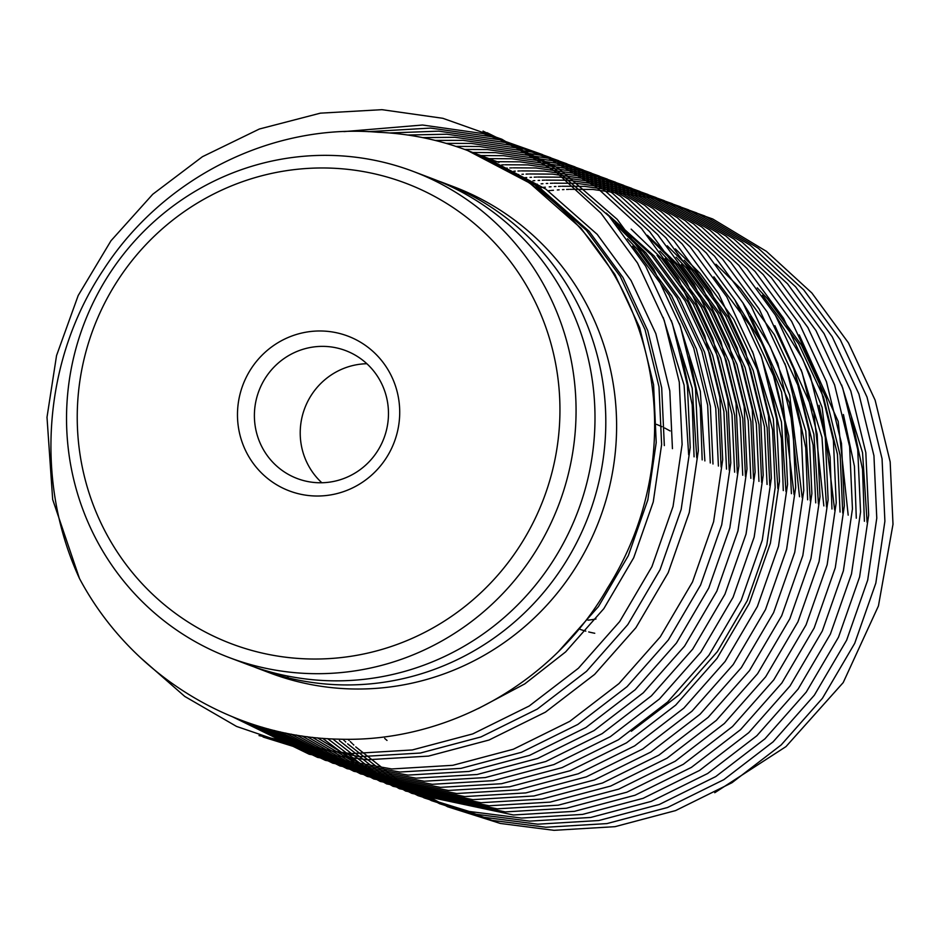 <?xml version="1.0" encoding="UTF-8"?>
<svg xmlns="http://www.w3.org/2000/svg" width="940" height="940" viewBox="0 0 940 940"><rect width="100%" height="100%" fill="white"/><g stroke="black" fill="none" stroke-linecap="round" stroke-linejoin="round"><path stroke-width="1.41" d="M229.348 657.612L248.278 664.768A259.898 254.023 -69.3 0 0 594.609 432.036A259.898 254.023 -69.3 0 0 432.165 178.588L413.248 171.433A259.898 254.023 110.7 0 1 575.68 424.868A259.898 254.023 110.7 0 1 229.348 657.612A259.898 254.023 110.7 0 1 66.916 404.165A259.898 254.023 110.7 0 1 413.248 171.433M867.103 522.299L862.544 452.645L841.641 384.965M864.4 521.265L862.532 469.307L851.523 417.583M856.293 518.198L854.425 466.24L843.415 414.517M848.186 515.132L838.175 421.402L799.235 334.91M842.769 513.087L840.137 455.265L826.178 398.102L801.409 344.968L767.534 298.791L757.229 287.863M840.066 512.065L837.434 454.243L823.475 397.079L798.706 343.946L762.528 295.231M834.661 510.021L822.112 407.42L802.607 358.845L775.336 315.088M831.959 508.998L830.091 457.028L819.081 405.316M826.554 506.954L821.983 437.312L801.091 369.62M823.851 505.932L813.84 412.202L774.901 325.698M818.434 503.887L813.875 434.245L792.972 366.553M815.732 502.865L813.1 445.043L799.141 387.879L774.372 334.746L740.497 288.557L715.951 264.246M810.327 500.82L805.768 431.178L784.865 363.486M807.625 499.798L805.756 447.828L794.746 396.116M802.22 497.754L789.67 395.141L770.166 346.566L742.894 302.809M799.517 496.731L789.506 402.99L750.567 316.498M794.112 494.687L781.563 392.074L762.046 343.5L734.775 299.743M791.398 493.664L788.766 435.843L774.807 378.679L750.038 325.546L713.871 276.818M785.993 491.608L781.434 421.966L760.531 354.286M783.29 490.586L781.422 438.628L770.412 386.904M777.885 488.541L773.315 418.899L752.423 351.219M631.351 731.25L679.173 694.86L717.385 651.608L747.265 600.695L766.805 544.894L775.183 487.519L772.539 429.709L758.592 372.534L733.811 319.4L699.936 273.223L675.39 248.9M769.778 485.475L767.134 427.653L753.187 370.489L728.406 317.356L694.531 271.178L684.226 260.251M767.064 484.453L764.432 426.631L750.473 369.467L725.704 316.334L691.828 270.156L667.283 245.834M761.659 482.408L759.027 424.586L745.068 367.423L720.298 314.289L686.423 268.1L676.118 257.184M758.956 481.386L756.312 423.564L742.365 366.4L717.596 313.267L681.418 264.551M753.551 479.341L750.907 421.52L736.96 364.356L712.179 311.222L678.304 265.033L647.378 235.27M750.849 478.319L748.205 420.497L734.258 363.334L709.477 310.2L675.602 264.011L651.056 239.7M745.443 476.274L742.8 418.453L728.852 361.289L704.072 308.156L670.197 261.966L659.892 251.05M742.741 475.252L740.097 417.43L726.138 360.267L701.369 307.133L665.203 258.418M737.324 473.208L734.692 415.386L720.733 358.222L695.964 305.089L662.089 258.899L631.163 229.137M734.622 472.186L731.99 414.364L718.031 357.2L693.262 304.066L657.084 255.351M729.217 470.141L726.573 412.319L712.626 355.156L687.845 302.022L653.982 255.833L606.218 213.121M726.514 469.119L723.87 411.297L709.923 354.133L685.143 301L651.267 254.811L608.791 215.953M721.109 467.074L718.466 409.253L704.518 352.089L679.738 298.955L645.862 252.766L614.936 223.003M718.407 466.052L715.763 408.23L701.816 351.066L677.035 297.933L643.16 251.744L618.614 227.421M712.99 464.007L710.358 406.186L696.399 349.022L671.63 295.877L637.755 249.699L627.45 238.784M710.288 462.974L707.655 405.163L693.697 348L668.928 294.855L632.749 246.139M704.883 460.929L700.323 391.287L679.42 323.607M702.18 459.907L700.312 407.948L689.302 356.225M696.775 457.862L692.204 388.22L671.313 320.528M694.073 456.84L692.204 404.882L681.195 353.158M688.668 454.796L684.097 385.153L663.193 317.462M499.011 162.42L496.297 161.422M494.934 160.94L492.207 159.976M490.845 159.518L488.095 158.601M486.72 158.155L483.959 157.274M497.66 161.903L494.957 160.893M493.594 160.399L490.868 159.436M489.505 158.954L486.767 158.026M485.393 157.579L482.631 156.686M490.903 159.354L488.189 158.355M486.826 157.873L484.1 156.91M482.725 156.439L479.988 155.535M489.552 158.837L486.838 157.826M485.487 157.333L482.761 156.369M481.397 155.887L478.648 154.959M672.441 448.662L669.797 390.84L655.85 333.677L631.069 280.543L597.194 234.354L545.811 189.105L484.135 156.792M482.784 156.287L480.082 155.288M478.719 154.795L475.981 153.843M481.433 155.77L478.73 154.759M477.367 154.266L474.653 153.291M664.333 445.595L661.689 387.774L647.731 330.61L622.962 277.476L589.086 231.287L537.692 186.038L476.028 153.725L470.623 151.692M474.677 153.22L471.962 152.221M478.296 708.56L524.779 683.885L565.621 651.902L603.832 608.65L633.713 557.749L653.253 501.937L661.619 444.573L658.987 386.751L645.028 329.588L620.259 276.454L586.384 230.265L534.989 185.016L473.325 152.703M384.683 738.417L387.01 740.438M558.995 650.985L598.428 606.606L628.308 555.693L647.836 499.892L656.214 442.529L653.582 384.707L639.623 327.543L614.854 274.409L580.979 228.22L529.584 182.971L467.697 150.576M654.193 441.753A298.673 291.929 110.7 0 1 607.44 588.217C552.873 683.65 445.713 742.8 338.976 739.169C231.757 737.289 130.308 674.144 79.477 578.488C34.181 480.399 43.158 359.468 103.835 269.216C162.879 178.118 271.014 122.964 377.974 132.258A298.673 291.929 110.7 0 1 467.521 150.506A298.673 291.929 110.7 0 1 654.193 441.753M237.597 410.204A82.755 80.887 -69.3 0 0 314.124 495.956A82.755 80.887 -69.3 0 0 399.594 416.796A82.755 80.887 -69.3 0 0 323.055 331.045A82.755 80.887 -69.3 0 0 237.597 410.204M254.493 411.849A68.397 66.846 -69.3 0 0 297.24 478.542A68.397 66.846 -69.3 0 0 388.373 417.301A68.397 66.846 -69.3 0 0 345.626 350.596A68.397 66.846 -69.3 0 0 254.493 411.849M366.859 363.721A68.397 66.846 -69.3 0 0 300.318 429.18A68.397 66.846 -69.3 0 0 321.832 482.761M559.582 423.305A246.221 240.652 -69.3 0 0 331.879 168.166A246.221 240.652 -69.3 0 0 77.597 403.695A246.221 240.652 -69.3 0 0 305.3 658.834A246.221 240.652 -69.3 0 0 559.582 423.305M253.706 666.754A259.898 254.023 -69.3 0 0 259.088 668.857L269.909 672.946A259.898 254.023 -69.3 0 0 616.229 440.214A259.898 254.023 -69.3 0 0 453.797 186.778L442.987 182.677A259.898 254.023 -69.3 0 0 437.558 180.703M259.088 668.857A259.898 254.023 -69.3 0 0 605.419 436.125A259.898 254.023 -69.3 0 0 442.987 182.677M140.365 657.565L184.769 696.434L236.563 726.432L293.08 745.726L351.219 753.621L412.261 749.956L472.785 733.893L529.197 706.011L578.405 668.246L619.672 621.563L651.937 566.632L673.052 506.402L682.111 444.491L679.279 382.098L664.239 320.399L637.52 263.059L600.977 213.216L555.563 171.597L501.878 139.238L442.834 118.299L381.946 109.675L320.411 113.153L259.37 129.015L202.429 156.71L152.726 194.286L110.967 240.781L78.185 295.524L56.553 355.543L47 417.278L52.675 499.539L79.477 578.488M714.752 792.726L785.981 746.607L843.215 682.581L878.442 605.924L893 524.262L890.168 461.857L875.128 400.17L848.409 342.83L811.866 292.986L766.452 251.368L712.767 218.996L653.723 198.07L592.835 189.445L570.122 189.316M569.005 189.351L568.418 189.375M567.701 189.398L566.609 189.445M563.988 189.563L562.484 189.645M559.147 189.845L557.338 189.962M553.448 190.268L551.392 190.444M550.335 190.55L548.185 190.761M543.52 191.267L541.346 191.525M348.211 739.51L349.093 740.403M350.279 741.59L351.078 742.377M351.595 742.894L352.206 743.481M353.017 744.269L353.828 745.056M355.731 746.877L398.795 780.834L447.698 806.779L500.268 823.428L553.989 830.326L615.042 826.659L675.555 810.597L731.978 782.715L781.187 744.938L822.453 698.267L854.718 643.324L875.833 583.106L884.893 521.195L882.061 458.791L867.021 397.103L840.301 339.763L803.759 289.92L758.345 248.301L704.659 215.93L645.616 195.003L584.727 186.379L562.014 186.249M560.898 186.285L560.299 186.308M559.594 186.332L558.501 186.379M555.881 186.496L554.377 186.578M551.04 186.778L549.219 186.895M545.341 187.201L543.285 187.377M542.227 187.483L540.065 187.683M343.488 739.827L344.087 740.414M344.898 741.202L345.72 741.989M347.624 743.81L390.676 777.768L439.591 803.712L492.161 820.361L545.881 827.259L606.934 823.593L667.447 807.531L723.859 779.648L773.08 741.871L814.346 695.201L846.611 640.258L867.714 580.039L876.773 518.128L873.942 455.724L858.913 394.036L832.194 336.696L795.651 286.853L750.238 245.222L696.552 212.863L637.496 191.936L576.62 183.312L553.907 183.183M552.79 183.218L552.191 183.23M551.486 183.265L550.394 183.3M547.773 183.429L546.269 183.5M542.921 183.711L541.111 183.829M537.222 184.134L535.165 184.311M534.12 184.405L531.958 184.616M287.229 675.966L288.427 677.928M339.387 740.614L382.568 774.701L431.472 800.645L484.041 817.295L537.774 824.192L598.815 820.526L659.34 804.464L715.751 776.581L764.96 738.805L806.226 692.134L838.504 637.191L859.607 576.972L868.666 515.061L865.834 452.657L850.794 390.97L824.075 333.63L787.532 283.786L742.118 242.156L688.433 209.796L629.389 188.87L568.512 180.245L545.788 180.116M544.671 180.151L544.084 180.163M543.367 180.198L542.286 180.233M539.654 180.363L538.15 180.433M534.813 180.633L533.004 180.762M529.114 181.067L527.058 181.244M332.76 738.946L375.647 772.41L424.245 797.943L476.392 814.322L529.655 821.125L590.708 817.459L651.22 801.397L707.644 773.514L756.853 735.738L798.119 689.067L830.384 634.124L851.499 573.905L860.558 511.983L857.727 449.59L842.687 387.903L815.967 330.551L779.425 280.719L734.011 239.089L680.325 206.73L621.281 185.803L560.393 177.167L537.68 177.037M536.564 177.072L535.965 177.096M535.26 177.131L534.167 177.167M531.547 177.296L530.043 177.366M526.706 177.566L524.884 177.695M327.684 738.664L370.184 771.023L418.065 795.675L469.295 811.479L521.547 818.059L582.6 814.393L643.113 798.33L699.525 770.448L748.745 732.671L790.011 686L822.277 631.057L843.38 570.839L852.439 508.916L849.619 446.524L834.579 384.824L807.86 327.484L771.317 277.653L725.903 236.022L672.218 203.663L613.162 182.736L552.285 174.1L529.572 173.971M528.456 174.006L527.857 174.029M527.152 174.053L526.059 174.1M523.439 174.217L521.935 174.3M518.586 174.499L516.777 174.629M322.585 738.3L364.685 769.59L411.861 793.372L513.44 814.98L574.481 811.326L635.005 795.252L691.417 767.369L740.626 729.605L781.892 682.934L814.169 627.991L835.272 567.76L844.332 505.849L841.5 443.457L826.46 381.757L799.74 324.418L763.209 274.574L717.796 232.956L664.098 200.596L605.055 179.658L544.178 171.033L521.465 170.904M520.337 170.939L519.75 170.963M519.033 170.986L517.952 171.033M515.32 171.15L513.816 171.233M317.462 737.853L405.622 791.045L505.332 811.913L566.374 808.247L626.886 792.185L683.309 764.302L732.519 726.538L773.784 679.855L806.05 624.924L827.165 564.693L836.224 502.782L833.392 440.39L818.352 378.691L791.633 321.351L755.09 271.507L709.677 229.889L655.991 197.529L596.947 176.591L536.059 167.966L513.346 167.837M512.23 167.872L511.63 167.896M510.925 167.919L509.832 167.966M507.212 168.084L505.708 168.166M312.315 737.301L399.347 788.695L497.213 808.846L558.266 805.181L618.779 789.118L675.202 761.236L724.411 723.471L765.677 676.788L797.943 621.845L819.045 561.627L828.116 499.716L825.285 437.323L810.245 375.624L783.525 318.284L746.983 268.441L701.569 226.822L647.883 194.451L588.84 173.524L527.951 164.9L505.238 164.77M504.122 164.805L503.523 164.829M502.818 164.853L501.725 164.9M307.133 736.666L393.038 786.31L489.106 805.78L550.147 802.114L610.671 786.052L667.083 758.169L716.292 720.393L757.57 673.721L789.835 618.779L810.938 558.56L819.997 496.649L817.166 434.245L802.137 372.557L775.418 315.217L738.875 265.374L693.462 223.755L639.776 191.384L580.72 170.457L519.844 161.833L497.131 161.704M496.003 161.739L495.415 161.762M494.699 161.786L493.618 161.833M301.893 735.926L386.669 783.901L480.998 802.713L542.039 799.047L602.564 782.985L658.975 755.102L708.184 717.326L749.45 670.655L781.716 615.712L802.831 555.493L811.89 493.582L809.058 431.178L794.018 369.49L767.298 312.151L730.756 262.307L685.342 220.689L631.657 188.317L572.613 167.391L511.724 158.766L489.012 158.637M487.895 158.672L487.296 158.696M296.594 735.08L380.265 781.457L472.879 799.646L533.932 795.98L594.444 779.918L650.868 752.035L700.077 714.259L741.343 667.588L773.608 612.645L794.711 552.426L803.782 490.515L800.951 428.111L785.911 366.424L759.191 309.084L722.649 259.24L677.235 217.61L623.549 185.251L564.505 164.324L503.617 155.699L480.904 155.57M291.224 734.128L373.791 778.978L464.771 796.58L525.812 792.914L586.337 776.851L642.749 748.968L691.969 711.192L733.235 664.521L765.501 609.578L786.604 549.36L795.663 487.449L792.831 425.045L777.803 363.357L751.084 306.017L714.541 256.174L669.127 214.543L615.442 182.184L556.386 161.257L495.509 152.633L472.797 152.503M285.76 733.047L367.246 776.464L456.664 793.513L517.705 789.847L578.229 773.784L634.641 745.902L683.85 708.125L725.116 661.455L757.382 606.511L778.496 546.293L787.556 484.37L784.724 421.978L769.684 360.29L742.964 302.938L706.422 253.107L661.008 211.476L607.322 179.117L548.279 158.19L487.39 149.554L464.642 149.437M280.167 731.849L360.619 773.914L448.545 790.446L509.598 786.78L570.11 770.718L626.534 742.835L675.743 705.059L717.009 658.388L749.274 603.445L770.389 543.226L779.448 481.304L776.616 418.911L761.576 357.212L734.857 299.872L698.314 250.04L652.9 208.41L599.215 176.05L540.171 155.124L479.282 146.487L455.877 146.382M274.421 730.486L353.898 771.317L440.437 787.368L501.49 783.713L562.003 767.639L618.414 739.768L667.635 701.992L708.901 655.321L741.167 600.378L762.269 540.148L771.329 478.237L768.497 415.844L753.469 354.145L726.749 296.805L690.207 246.962L644.793 205.343L591.107 172.983L532.052 152.045L471.175 143.421L446.159 143.374M268.476 728.958L347.048 768.673L432.329 784.301L493.371 780.635L553.895 764.573L610.307 736.69L659.516 698.925L700.782 652.243L733.059 597.311L754.162 537.081L763.221 475.17L760.389 412.778L745.35 351.078L718.63 293.738L682.087 243.895L636.674 202.276L582.988 169.917L523.944 148.978L463.068 140.354L435.208 140.424M262.272 727.219L340.033 765.982L424.21 781.234L485.263 777.568L545.776 761.506L602.199 733.623L651.408 695.859L692.674 649.176L724.94 594.245L746.055 534.014L755.114 472.103L752.282 409.711L737.242 348.012L710.523 290.671L673.98 240.828L628.566 199.209L574.88 166.838L515.837 145.912L454.948 137.287L422.601 137.604M255.727 725.234L332.831 763.209L416.103 778.167L477.156 774.501L537.668 758.439L594.08 730.556L643.301 692.792L684.567 646.109L716.832 591.166L737.935 530.947L746.995 469.037L744.175 406.644L729.135 344.945L702.415 287.605L665.873 237.761L620.459 196.143L566.773 163.772L507.718 142.845L446.841 134.22L407.69 135.019M248.748 722.919L325.369 760.354L407.995 775.101L469.037 771.434L529.561 755.372L585.972 727.49L635.182 689.713L676.448 643.042L708.725 588.099L729.828 527.88L738.887 465.97L736.055 403.565L721.015 341.878L694.296 284.538L657.765 234.695L612.34 193.076L558.654 160.705L499.61 139.778L438.733 131.154L389.489 132.963M241.133 720.193L317.544 757.382L399.888 772.034L460.929 768.368L521.442 752.306L577.865 724.423L627.074 686.647L668.34 639.976L700.606 585.033L721.72 524.814L730.78 462.903L727.948 400.499L712.908 338.811L686.188 281.471L649.646 231.628L604.232 189.998L550.546 157.638L491.503 136.711L430.614 128.087L368.363 131.671M232.65 716.868L309.213 754.244L391.769 768.967L452.822 765.301L513.334 749.239L569.758 721.356L618.966 683.58L660.232 636.909L692.498 581.966L713.601 521.747L722.672 459.836L719.84 397.432L704.8 335.745L678.081 278.404L641.538 228.561L596.125 186.931L542.439 154.571L483.395 133.644L422.507 125.02L343.993 131.612M263.118 737.042L314.747 753.093L367.434 759.755L428.487 756.101L489 740.039L545.423 712.156L594.632 674.38L635.898 627.709L668.164 572.765L689.267 512.547L698.338 450.624L695.506 388.232L680.466 326.532L653.746 269.192L617.204 219.349L558.184 168.096L487.073 132.693M259.029 735.597L359.327 756.688L420.368 753.034L480.892 736.96L537.304 709.077L586.525 671.313L627.791 624.63L660.056 569.699L681.159 509.468L690.218 447.558L687.387 385.165L672.359 323.466L645.639 266.126L609.096 216.282L551.862 166.227L483.054 131.083M587.982 620.177A109.428 106.96 -69.3 0 0 595.984 618.99M580.156 629.377A109.428 106.96 -69.3 0 0 585.796 631.151M588.722 631.939A109.428 106.96 -69.3 0 0 594.75 633.266M656.578 424.363L661.995 426.701M664.698 428.017L670.114 430.931"/></g></svg>
